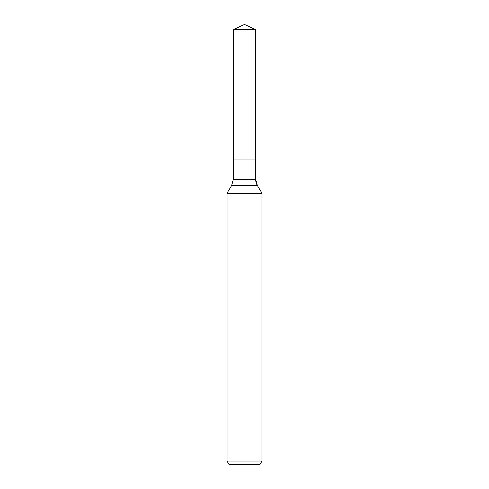 <?xml version="1.0" encoding="UTF-8"?>
<svg xmlns="http://www.w3.org/2000/svg" width="489" height="489" viewBox="0 0 489 489"><rect width="100%" height="100%" fill="white"/><g stroke="black" fill="none" stroke-linecap="round" stroke-linejoin="round"><path stroke-width="0.73" d="M227.128 461.078L261.872 461.078L259.867 464.55L229.133 464.55L227.128 461.078L227.128 193.277L231.658 185.435L233.21 179.64L233.21 159.952L255.79 159.952L255.79 29.713L244.5 24.45L233.21 29.713L255.79 29.713L255.79 159.952L255.79 29.713L244.5 24.45M227.128 193.277L261.872 193.277L257.342 185.435A11.583 11.583 0 0 1 255.79 179.64L255.79 159.952L233.21 159.952L233.21 29.713M261.872 461.078L261.872 193.277L261.872 461.078L259.867 464.55M231.658 185.435L257.342 185.435L261.872 193.277M233.21 179.64L255.79 179.64L255.79 159.952M257.342 185.435L255.79 179.64"/></g></svg>
